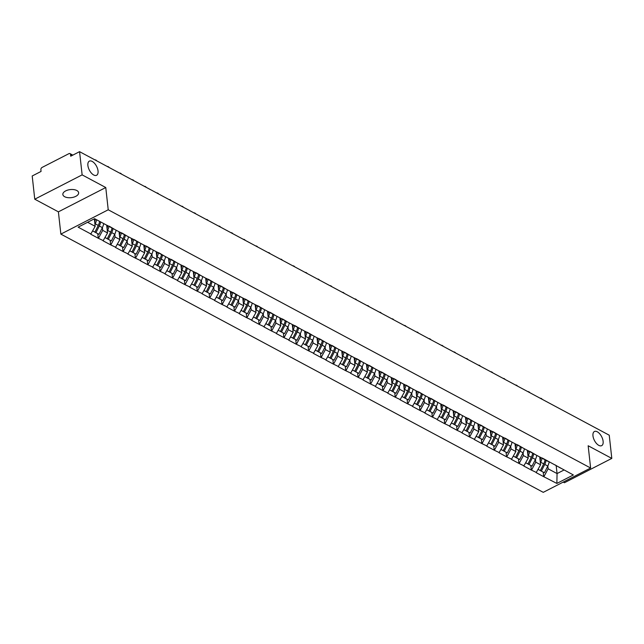 <?xml version="1.0" encoding="UTF-8"?>
<svg xmlns="http://www.w3.org/2000/svg" width="644" height="644" viewBox="0 0 644 644"><rect width="100%" height="100%" fill="white"/><g stroke="black" fill="none" stroke-linecap="round" stroke-linejoin="round"><path stroke-width="0.97" d="M592.971 435.867A7.945 4.081 -117.2 0 1 594.412 431.512A7.945 4.081 -117.2 0 1 599.653 433.742A7.945 4.081 -117.2 0 1 603.122 441.301A7.945 4.081 -117.2 0 1 601.673 445.648A7.945 4.081 -117.2 0 1 596.433 443.418A7.945 4.081 -117.2 0 1 592.971 435.867M87.89 165.492A7.945 4.081 -117.2 0 1 89.331 161.145A7.945 4.081 -117.2 0 1 94.571 163.367A7.945 4.081 -117.2 0 1 98.041 170.926A7.945 4.081 -117.2 0 1 96.592 175.273A7.945 4.081 -117.2 0 1 91.351 173.051A7.945 4.081 -117.2 0 1 87.89 165.492M64.674 196.726A7.945 4.065 -6.3 0 1 62.846 194.488A7.945 4.065 -6.3 0 1 67.829 190.061A7.945 4.065 -6.3 0 1 76.805 190.503A7.945 4.065 -6.3 0 1 78.632 192.741A7.945 4.065 -6.3 0 1 73.649 197.177A7.945 4.065 -6.3 0 1 64.674 196.726M563.226 482.082L564.434 482.734L611.8 458.407L609.24 435.199L79.566 151.662L82.134 174.878L34.76 199.197L58.395 211.844L60.858 234.11L543.254 492.338L590.62 468.019L108.224 209.783L60.858 234.11M34.76 199.197L32.2 175.981L41.055 171.433L40.87 169.742A1.86 1.28 -61.8 0 1 42.118 167.416L68.924 153.658A1.86 1.28 -61.8 0 1 69.979 153.602L72.828 155.124M556.191 465.765L557.06 473.573L556.867 483.435L573.353 474.966L542.739 458.278M556.867 483.435L543.697 476.681L543.198 472.149M539.736 456.974L540.598 464.767L536.162 472.648L543.697 476.681M536.444 472.503L531.324 470.056L530.825 465.531M527.364 450.349L528.225 458.142L523.789 466.023L531.324 470.056M524.071 465.878L518.951 463.43L518.452 458.906M514.991 443.724L515.852 451.524L511.416 459.397L518.951 463.43M511.698 459.253L506.578 456.805L506.079 452.281M502.618 437.107L503.479 444.899L499.044 452.772L506.578 456.805M499.325 452.627L494.206 450.188L493.707 445.656M490.245 430.482L491.106 438.274L486.671 446.147L494.206 450.188M486.953 446.002L481.833 443.563L481.334 439.031M477.872 423.857L478.734 431.649L474.298 439.53L481.833 443.563M474.58 439.385L469.46 436.938L468.961 432.414M465.499 417.231L466.361 425.024L461.925 432.905L469.46 436.938M462.207 432.76L457.087 430.313L456.588 425.789M453.126 410.606L453.988 418.407L449.552 426.28L457.087 430.313M449.834 426.135L444.714 423.688L444.215 419.164M440.754 403.989L441.615 411.782L437.179 419.655L444.714 423.688M437.461 419.51L432.341 417.071L431.842 412.538M428.381 397.364L429.242 405.157L424.807 413.037L432.341 417.071M425.088 412.885L419.969 410.445L419.469 405.921M416.008 390.739L416.869 398.531L412.434 406.412L419.969 410.445M412.715 406.267L407.596 403.82L407.097 399.296M403.635 384.114L404.496 391.906L400.061 399.787L407.596 403.82M400.343 399.642L395.223 397.195L394.716 392.671M391.262 377.489L392.124 385.289L387.688 393.162L395.223 397.195M387.97 393.017L382.85 390.57L382.343 386.046M378.889 370.872L379.751 378.664L375.307 386.537L382.85 390.57M375.597 386.392L370.469 383.953L369.97 379.421M366.517 364.246L367.37 372.039L362.934 379.92L370.469 383.953M363.224 379.767L358.096 377.328L357.597 372.804M354.144 357.621L354.997 365.414L350.561 373.295L358.096 377.328M350.851 373.15L345.723 370.703L345.224 366.178M341.771 350.996L342.624 358.788L338.189 366.669L345.723 370.703M338.478 366.525L333.351 364.077L332.851 359.553M329.39 344.371L330.251 352.171L325.816 360.044L333.351 364.077M326.106 359.899L320.978 357.452L320.479 352.928M317.017 337.754L317.878 345.546L313.443 353.419L320.978 357.452M313.733 353.274L308.605 350.835L308.106 346.303M304.644 331.129L305.506 338.921L301.07 346.802L308.605 350.835M301.36 346.657L296.232 344.21L295.733 339.686M292.271 324.504L293.133 332.296L288.697 340.177L296.232 344.21M288.979 340.032L283.859 337.585L283.36 333.061M279.899 317.878L280.76 325.671L276.324 333.552L283.859 337.585M276.606 333.407L271.486 330.96L270.987 326.436M267.526 311.261L268.387 319.054L263.951 326.927L271.486 330.96M264.233 326.782L259.113 324.343L258.614 319.81M255.153 304.636L256.014 312.429L251.579 320.301L259.113 324.343M251.86 320.157L246.741 317.717L246.241 313.185M242.78 298.011L243.641 305.803L239.206 313.684L246.741 317.717M239.488 313.539L234.368 311.092L233.869 306.568M230.407 291.386L231.268 299.178L226.833 307.059L234.368 311.092M227.115 306.914L221.995 304.467L221.496 299.943M218.034 284.761L218.896 292.561L214.46 300.434L221.995 304.467M214.742 300.289L209.622 297.842L209.123 293.318M205.661 278.144L206.523 285.936L202.087 293.809L209.622 297.842M202.369 293.664L197.249 291.225L196.75 286.693M193.289 271.518L194.15 279.311L189.714 287.192L197.249 291.225M189.996 287.039L184.876 284.6L184.377 280.068M180.916 264.893L181.777 272.686L177.342 280.567L184.876 284.6M177.623 280.422L172.503 277.975L172.004 273.45M168.543 258.268L169.404 266.061L164.969 273.942L172.503 277.975M165.25 273.797L160.131 271.349L159.632 266.825M156.17 251.643L157.031 259.443L152.596 267.316L160.131 271.349M152.878 267.171L147.758 264.724L147.259 260.2M143.797 245.026L144.659 252.818L140.223 260.691L147.758 264.724M140.505 260.546L135.385 258.107L134.886 253.575M131.424 238.401L132.286 246.193L127.85 254.074L135.385 258.107M128.132 253.921L123.012 251.482L122.505 246.958M119.051 231.776L119.913 239.568L115.477 247.449L123.012 251.482M115.759 247.304L110.639 244.857L110.132 240.333M106.679 225.15L107.54 232.943L103.096 240.824L110.639 244.857M103.386 240.679L98.258 238.232L97.759 233.708M94.338 218.831L95.159 226.326L90.724 234.199L98.258 238.232M91.013 234.054L78.125 227.155L94.604 218.694L548.092 461.442M535.454 459.381L535.76 462.175L540.598 464.767M535.76 462.175L531.606 469.911M523.081 452.764L523.387 455.558L528.225 458.142M535.719 454.825L530.366 451.661M523.387 455.558L519.233 463.286M510.708 446.139L511.014 448.932L515.852 451.524M523.347 448.2L517.993 445.036M511.014 448.932L506.86 456.66M498.335 439.514L498.641 442.307L503.479 444.899M510.974 441.575L505.621 438.411M498.641 442.307L494.487 450.035M485.962 432.889L486.268 435.682L491.106 438.274M498.601 434.95L493.248 431.786M486.268 435.682L482.115 443.418M473.59 426.264L473.895 429.057L478.734 431.649M486.228 428.332L480.875 425.161M473.895 429.057L469.742 436.793M461.217 419.647L461.523 422.44L466.361 425.024M473.855 421.707L468.502 418.544M461.523 422.44L457.369 430.168M448.836 413.021L449.15 415.815L453.988 418.407M461.482 415.082L456.129 411.918M449.15 415.815L444.996 423.543M436.463 406.396L436.777 409.19L441.615 411.782M449.11 408.457L443.756 405.293M436.777 409.19L432.623 416.918M424.09 399.771L424.404 402.564L429.242 405.157M436.737 401.832L431.375 398.668M424.404 402.564L420.25 410.3M411.717 393.146L412.031 395.939L416.869 398.531M424.364 395.215L419.002 392.043M412.031 395.939L407.877 403.675M399.344 386.529L399.658 389.322L404.496 391.906M411.991 388.59L406.63 385.426M399.658 389.322L395.505 397.05M386.972 379.904L387.286 382.697L392.124 385.289M399.618 381.964L394.257 378.801M387.286 382.697L383.132 390.425M374.599 373.279L374.913 376.072L379.751 378.664M387.237 375.339L381.884 372.176M374.913 376.072L370.759 383.808M362.226 366.653L362.532 369.447L367.37 372.039M374.864 368.714L369.511 365.551M362.532 369.447L358.386 377.183M349.853 360.028L350.159 362.822L354.997 365.414M362.492 362.097L357.138 358.933M350.159 362.822L346.013 370.558M337.48 353.411L337.786 356.204L342.624 358.788M350.119 355.472L344.765 352.308M337.786 356.204L333.64 363.932M325.107 346.786L325.413 349.579L330.251 352.171M337.746 348.847L332.393 345.683M325.413 349.579L321.267 357.307M312.734 340.161L313.04 342.954L317.878 345.546M325.373 342.222L320.02 339.058M313.04 342.954L308.895 350.69M300.362 333.536L300.668 336.329L305.506 338.921M313 335.596L307.647 332.433M300.668 336.329L296.514 344.065M287.989 326.911L288.295 329.712L293.133 332.296M300.627 328.979L295.274 325.816M288.295 329.712L284.141 337.44M275.616 320.293L275.922 323.087L280.76 325.671M288.254 322.354L282.901 319.191M275.922 323.087L271.768 330.815M263.243 313.668L263.549 316.462L268.387 319.054M275.882 315.729L270.528 312.565M263.549 316.462L259.395 324.19M250.87 307.043L251.176 309.836L256.014 312.429M263.509 309.104L258.155 305.94M251.176 309.836L247.022 317.572M238.497 300.418L238.803 303.211L243.641 305.803M251.136 302.479L245.783 299.315M238.803 303.211L234.649 310.947M226.124 293.801L226.43 296.594L231.268 299.178M238.763 295.862L233.41 292.698M226.43 296.594L222.277 304.322M213.752 287.176L214.058 289.969L218.896 292.561M226.39 289.237L221.037 286.073M214.058 289.969L209.904 297.697M201.379 280.551L201.685 283.344L206.523 285.936M214.017 282.611L208.664 279.448M201.685 283.344L197.531 291.072M189.006 273.925L189.312 276.719L194.15 279.311M201.644 275.986L196.291 272.823M189.312 276.719L185.158 284.455M176.625 267.3L176.939 270.094L181.777 272.686M189.272 269.369L183.918 266.197M176.939 270.094L172.785 277.83M164.252 260.683L164.566 263.477L169.404 266.061M176.899 262.744L171.546 259.58M164.566 263.477L160.412 271.204M151.879 254.058L152.193 256.851L157.031 259.443M164.526 256.119L159.165 252.955M152.193 256.851L148.04 264.579M139.507 247.433L139.82 250.226L144.659 252.818M152.153 249.494L146.792 246.33M139.82 250.226L135.667 257.954M127.134 240.808L127.448 243.601L132.286 246.193M139.78 242.869L134.419 239.705M127.448 243.601L123.294 251.337M114.761 234.183L115.075 236.976L119.913 239.568M127.407 236.251L122.046 233.08M115.075 236.976L110.921 244.712M102.388 227.565L102.702 230.359L107.54 232.943M115.026 229.626L109.673 226.463M102.702 230.359L98.548 238.087M72.233 155.429L70.526 154.512L70.711 156.21L79.566 151.662M70.526 154.512A1.86 1.28 -61.8 0 0 69.979 153.602M87.616 222.285L95.159 226.326M611.8 458.407L588.165 445.761L590.62 468.019M58.395 211.844L105.769 187.525L82.134 174.878M105.769 187.525L108.224 209.783M547.827 466.006L548.133 468.8L557.06 473.573L564.047 469.991M560.465 468.067L555.112 464.904M548.133 468.8L543.979 476.536M67.709 190.093L66.533 190.503M95.256 219.041A8.316 5.732 118.2 0 1 94.668 221.834M96.842 160.911A2.858 1.465 62.8 0 0 94.926 159.889M92.664 230.979L94.901 232.106L92.696 230.922M99.611 221.375A10.175 7.012 118.2 0 1 98.282 225.424L94.901 232.106M96.56 219.741A10.175 7.012 118.2 0 1 95.223 223.79L94.942 224.345M103.7 223.557A10.175 7.012 118.2 0 1 102.364 227.614L98.991 234.295L94.773 232.106L98.991 234.295M100.641 221.922A10.175 7.012 118.2 0 1 99.313 225.98L95.94 232.661M107.637 225.521A8.316 5.732 118.2 0 1 107.041 228.459M109.214 167.537A2.858 1.465 62.8 0 0 107.298 166.506M105.036 237.604L107.282 238.731L105.069 237.547M111.992 227.984A10.175 7.012 118.2 0 1 110.655 232.049L107.282 238.731M108.973 226.084A10.175 7.012 118.2 0 1 107.596 230.415L107.315 230.971M116.073 230.182A10.175 7.012 118.2 0 1 114.737 234.239L111.364 240.912L107.154 238.731L111.364 240.912M113.022 228.54A10.175 7.012 118.2 0 1 111.686 232.605L108.313 239.278M120.009 232.138A8.316 5.732 118.2 0 1 119.414 235.084M121.587 174.154A2.858 1.465 62.8 0 0 119.671 173.131M117.409 244.221L119.655 245.356L117.441 244.165M124.364 234.609A10.175 7.012 118.2 0 1 123.028 238.674L119.655 245.356M121.346 232.709A10.175 7.012 118.2 0 1 119.969 237.04L119.687 237.596M128.446 236.807A10.175 7.012 118.2 0 1 127.11 240.864L123.737 247.538L119.526 245.356L123.737 247.538M125.395 235.165A10.175 7.012 118.2 0 1 124.059 239.23L120.686 245.903M132.382 238.763A8.316 5.732 118.2 0 1 131.787 241.701M133.96 180.779A2.858 1.465 62.8 0 0 132.044 179.757M129.782 250.846L132.028 251.973L129.814 250.79M136.737 241.234A10.175 7.012 118.2 0 1 135.401 245.3L132.028 251.973M133.719 239.335A10.175 7.012 118.2 0 1 132.342 243.665L132.068 244.221M140.819 243.432A10.175 7.012 118.2 0 1 139.482 247.481L136.109 254.163L131.899 251.981L136.109 254.163M137.768 241.79A10.175 7.012 118.2 0 1 136.431 245.847L133.058 252.529M144.763 245.388A8.316 5.732 118.2 0 1 144.159 248.326M146.333 187.404A2.858 1.465 62.8 0 0 144.417 186.382M142.155 257.471L144.401 258.598L142.187 257.415M149.11 247.859A10.175 7.012 118.2 0 1 147.774 251.925L144.401 258.598M146.091 245.952A10.175 7.012 118.2 0 1 144.715 250.283L144.441 250.838M153.192 250.049A10.175 7.012 118.2 0 1 151.855 254.106L148.482 260.788L144.272 258.606L148.482 260.788M150.141 248.415A10.175 7.012 118.2 0 1 148.804 252.472L145.431 259.154M157.136 252.013A8.316 5.732 118.2 0 1 156.532 254.952M158.706 194.029A2.858 1.465 62.8 0 0 156.79 192.999M154.528 264.096L156.774 265.223L154.56 264.04M161.483 254.477A10.175 7.012 118.2 0 1 160.147 258.542L156.774 265.223M158.464 252.577A10.175 7.012 118.2 0 1 157.088 256.908L156.814 257.463M165.564 256.674A10.175 7.012 118.2 0 1 164.228 260.731L160.855 267.413L156.645 265.223L160.855 267.413M162.513 255.032A10.175 7.012 118.2 0 1 161.177 259.097L157.804 265.771M169.509 258.63A8.316 5.732 118.2 0 1 168.905 261.577M171.079 200.654A2.858 1.465 62.8 0 0 169.171 199.624M166.901 270.722L169.147 271.849L166.933 270.665M173.856 261.102A10.175 7.012 118.2 0 1 172.52 265.167L169.147 271.849M170.837 259.202A10.175 7.012 118.2 0 1 169.469 263.533L169.187 264.088M177.937 263.299A10.175 7.012 118.2 0 1 176.601 267.357L173.228 274.03L169.018 271.849L173.228 274.03M174.886 261.657A10.175 7.012 118.2 0 1 173.55 265.722L170.177 272.396M181.882 265.256A8.316 5.732 118.2 0 1 181.278 268.202M183.451 207.271A2.858 1.465 62.8 0 0 181.544 206.249M179.274 277.339L181.519 278.466L179.306 277.282M186.229 267.727A10.175 7.012 118.2 0 1 184.892 271.792L181.519 278.466M183.21 265.827A10.175 7.012 118.2 0 1 181.841 270.158L181.56 270.713M190.31 269.925A10.175 7.012 118.2 0 1 188.974 273.982L185.601 280.655L181.391 278.474L185.601 280.655M187.259 268.282A10.175 7.012 118.2 0 1 185.923 272.34L182.55 279.021M194.255 271.881A8.316 5.732 118.2 0 1 193.651 274.819M195.824 213.897A2.858 1.465 62.8 0 0 193.916 212.874M191.646 283.964L193.892 285.091L191.679 283.907M198.602 274.352A10.175 7.012 118.2 0 1 197.265 278.417L193.892 285.091M195.583 272.452A10.175 7.012 118.2 0 1 194.214 276.783L193.933 277.339M202.683 276.55A10.175 7.012 118.2 0 1 201.347 280.599L197.974 287.28L193.763 285.099L197.974 287.28M199.632 274.908A10.175 7.012 118.2 0 1 198.296 278.965L194.923 285.646M206.627 278.506A8.316 5.732 118.2 0 1 206.024 281.444M208.197 220.522A2.858 1.465 62.8 0 0 206.289 219.499M204.019 290.589L206.265 291.716L204.051 290.533M210.974 280.969A10.175 7.012 118.2 0 1 209.638 285.042L206.265 291.716M207.964 279.069A10.175 7.012 118.2 0 1 206.587 283.4L206.305 283.956M215.056 283.167A10.175 7.012 118.2 0 1 213.719 287.224L210.347 293.906L206.136 291.724L210.347 293.906M212.005 281.525A10.175 7.012 118.2 0 1 210.668 285.59L207.296 292.271M219 285.131A8.316 5.732 118.2 0 1 218.397 288.069M220.57 227.147A2.858 1.465 62.8 0 0 218.662 226.116M216.392 297.214L218.638 298.341L216.424 297.158M223.347 287.594A10.175 7.012 118.2 0 1 222.011 291.66L218.638 298.341M220.337 285.695A10.175 7.012 118.2 0 1 218.96 290.025L218.678 290.581M227.429 289.792A10.175 7.012 118.2 0 1 226.092 293.849L222.719 300.523L218.509 298.341L222.719 300.523M224.378 288.15A10.175 7.012 118.2 0 1 223.041 292.215L219.668 298.888M231.373 291.748A8.316 5.732 118.2 0 1 230.769 294.694M232.943 233.764A2.858 1.465 62.8 0 0 231.035 232.742M228.765 303.839L231.011 304.966L228.797 303.783M235.72 294.219A10.175 7.012 118.2 0 1 234.384 298.285L231.011 304.966M232.709 292.32A10.175 7.012 118.2 0 1 231.333 296.651L231.051 297.206M239.801 296.417A10.175 7.012 118.2 0 1 238.465 300.474L235.092 307.148L230.882 304.966L235.092 307.148M236.751 294.775A10.175 7.012 118.2 0 1 235.414 298.84L232.041 305.514M243.746 298.373A8.316 5.732 118.2 0 1 243.142 301.32M245.316 240.389A2.858 1.465 62.8 0 0 243.408 239.367M241.146 310.456L243.384 311.583L241.17 310.4M248.093 300.845A10.175 7.012 118.2 0 1 246.757 304.91L243.384 311.583M245.082 298.945A10.175 7.012 118.2 0 1 243.706 303.276L243.424 303.831M252.174 303.042A10.175 7.012 118.2 0 1 250.846 307.099L247.465 313.773L243.255 311.591L247.465 313.773M249.123 301.4A10.175 7.012 118.2 0 1 247.787 305.457L244.414 312.139M256.119 304.998A8.316 5.732 118.2 0 1 255.523 307.937M257.697 247.014A2.858 1.465 62.8 0 0 255.781 245.992M253.519 317.081L255.757 318.208L253.543 317.025M260.466 307.47A10.175 7.012 118.2 0 1 259.13 311.535L255.757 318.208M257.455 305.57A10.175 7.012 118.2 0 1 256.079 309.901L255.797 310.456M264.547 309.667A10.175 7.012 118.2 0 1 263.219 313.717L259.846 320.398L255.628 318.217L259.846 320.398M261.496 308.025A10.175 7.012 118.2 0 1 260.16 312.082L256.787 318.764M268.492 311.624A8.316 5.732 118.2 0 1 267.896 314.562M270.069 253.639A2.858 1.465 62.8 0 0 268.154 252.617M265.892 323.707L268.129 324.834L265.916 323.65M272.839 314.087A10.175 7.012 118.2 0 1 271.502 318.152L268.129 324.834M269.828 312.187A10.175 7.012 118.2 0 1 268.451 316.518L268.17 317.073M276.92 316.284A10.175 7.012 118.2 0 1 275.592 320.342L272.219 327.023L268.001 324.834L272.219 327.023M273.869 314.642A10.175 7.012 118.2 0 1 272.533 318.708L269.16 325.389M280.865 318.249A8.316 5.732 118.2 0 1 280.269 321.187M282.442 260.265A2.858 1.465 62.8 0 0 280.526 259.234M278.264 330.332L280.502 331.459L278.288 330.275M285.212 320.712A10.175 7.012 118.2 0 1 283.875 324.777L280.502 331.459M282.201 318.812A10.175 7.012 118.2 0 1 280.824 323.143L280.543 323.699M289.293 322.91A10.175 7.012 118.2 0 1 287.965 326.967L284.592 333.64L280.373 331.459L284.592 333.64M286.242 321.267A10.175 7.012 118.2 0 1 284.906 325.333L281.533 332.006M293.237 324.866A8.316 5.732 118.2 0 1 292.642 327.812M294.815 266.882A2.858 1.465 62.8 0 0 292.899 265.859M290.637 336.957L292.875 338.084L290.661 336.901M297.584 327.337A10.175 7.012 118.2 0 1 296.248 331.402L292.875 338.084M294.574 325.437A10.175 7.012 118.2 0 1 293.197 329.768L292.915 330.324M301.666 329.535A10.175 7.012 118.2 0 1 300.337 333.592L296.964 340.265L292.746 338.084L296.964 340.265M298.615 327.893A10.175 7.012 118.2 0 1 297.278 331.958L293.906 338.631M305.61 331.491A8.316 5.732 118.2 0 1 305.014 334.429M307.188 273.507A2.858 1.465 62.8 0 0 305.272 272.484M303.01 343.574L305.248 344.701L303.042 343.518M309.957 333.962A10.175 7.012 118.2 0 1 308.621 338.028L305.248 344.701M306.947 332.062A10.175 7.012 118.2 0 1 305.57 336.393L305.288 336.949M314.047 336.16A10.175 7.012 118.2 0 1 312.71 340.209L309.337 346.891L305.119 344.709L309.337 346.891M310.988 334.518A10.175 7.012 118.2 0 1 309.651 338.575L306.278 345.256M317.983 338.116A8.316 5.732 118.2 0 1 317.387 341.054M319.561 280.132A2.858 1.465 62.8 0 0 317.645 279.11M315.383 350.199L317.621 351.326L315.415 350.143M322.33 340.587A10.175 7.012 118.2 0 1 320.994 344.653L317.621 351.326M319.319 338.68A10.175 7.012 118.2 0 1 317.943 343.019L317.661 343.574M326.419 342.777A10.175 7.012 118.2 0 1 325.083 346.834L321.71 353.516L317.492 351.334L321.71 353.516M323.36 341.143A10.175 7.012 118.2 0 1 322.024 345.2L318.651 351.882M330.356 344.741A8.316 5.732 118.2 0 1 329.76 347.68M331.934 286.757A2.858 1.465 62.8 0 0 330.018 285.735M327.756 356.824L329.994 357.951L327.788 356.768M334.703 347.205A10.175 7.012 118.2 0 1 333.367 351.27L329.994 357.951M331.692 345.305A10.175 7.012 118.2 0 1 330.316 349.636L330.034 350.191M338.792 349.402A10.175 7.012 118.2 0 1 337.456 353.459L334.083 360.141L329.865 357.951L334.083 360.141M335.733 347.76A10.175 7.012 118.2 0 1 334.405 351.825L331.024 358.507M342.729 351.366A8.316 5.732 118.2 0 1 342.133 354.305M344.307 293.382A2.858 1.465 62.8 0 0 342.391 292.352M340.129 363.449L342.367 364.576L340.161 363.393M347.076 353.83A10.175 7.012 118.2 0 1 345.739 357.895L342.367 364.576M344.065 351.93A10.175 7.012 118.2 0 1 342.689 356.261L342.407 356.816M351.165 356.027A10.175 7.012 118.2 0 1 349.829 360.085L346.456 366.758L342.238 364.576L346.456 366.758M348.106 354.385A10.175 7.012 118.2 0 1 346.778 358.45L343.397 365.124M355.102 357.983A8.316 5.732 118.2 0 1 354.506 360.93M356.679 299.999A2.858 1.465 62.8 0 0 354.764 298.977M352.501 370.067L354.739 371.202L352.534 370.01M359.449 360.455A10.175 7.012 118.2 0 1 358.12 364.52L354.739 371.202M356.438 358.555A10.175 7.012 118.2 0 1 355.061 362.886L354.78 363.441M363.538 362.653A10.175 7.012 118.2 0 1 362.202 366.71L358.829 373.383L354.611 371.202L358.829 373.383M360.487 361.01A10.175 7.012 118.2 0 1 359.151 365.076L355.778 371.749M367.474 364.609A8.316 5.732 118.2 0 1 366.879 367.547M369.052 306.625A2.858 1.465 62.8 0 0 367.136 305.602M364.874 376.692L367.112 377.819L364.907 376.635M371.829 367.08A10.175 7.012 118.2 0 1 370.493 371.145L367.112 377.819M368.811 365.18A10.175 7.012 118.2 0 1 367.434 369.511L367.152 370.067M375.911 369.278A10.175 7.012 118.2 0 1 374.575 373.327L371.202 380.008L366.983 377.827L371.202 380.008M372.86 367.635A10.175 7.012 118.2 0 1 371.524 371.693L368.151 378.374M379.847 371.234A8.316 5.732 118.2 0 1 379.252 374.172M381.425 313.25A2.858 1.465 62.8 0 0 379.509 312.227M377.247 383.317L379.493 384.444L377.279 383.261M384.202 373.705A10.175 7.012 118.2 0 1 382.866 377.77L379.493 384.444M381.184 371.797A10.175 7.012 118.2 0 1 379.807 376.136L379.525 376.684M388.284 375.895A10.175 7.012 118.2 0 1 386.947 379.952L383.574 386.633L379.356 384.452L383.574 386.633M385.233 374.261A10.175 7.012 118.2 0 1 383.896 378.318L380.524 384.999M392.22 377.859A8.316 5.732 118.2 0 1 391.624 380.797M393.798 319.875A2.858 1.465 62.8 0 0 391.882 318.844M389.62 389.942L391.866 391.069L389.652 389.886M396.575 380.322A10.175 7.012 118.2 0 1 395.239 384.388L391.866 391.069M393.556 378.422A10.175 7.012 118.2 0 1 392.18 382.753L391.898 383.309M400.657 382.52A10.175 7.012 118.2 0 1 399.32 386.577L395.947 393.259L391.737 391.069L395.947 393.259M397.606 380.878A10.175 7.012 118.2 0 1 396.269 384.943L392.896 391.616M404.593 384.484A8.316 5.732 118.2 0 1 403.997 387.422M406.171 326.5A2.858 1.465 62.8 0 0 404.255 325.47M401.993 396.567L404.239 397.694L402.025 396.511M408.948 386.947A10.175 7.012 118.2 0 1 407.612 391.013L404.239 397.694M405.929 385.048A10.175 7.012 118.2 0 1 404.553 389.379L404.279 389.934M413.029 389.145A10.175 7.012 118.2 0 1 411.693 393.202L408.32 399.876L404.11 397.694L408.32 399.876M409.978 387.503A10.175 7.012 118.2 0 1 408.642 391.568L405.269 398.242M416.974 391.101A8.316 5.732 118.2 0 1 416.37 394.048M418.544 333.117A2.858 1.465 62.8 0 0 416.628 332.095M414.366 403.184L416.612 404.319L414.398 403.128M421.321 393.573A10.175 7.012 118.2 0 1 419.985 397.638L416.612 404.319M418.302 391.673A10.175 7.012 118.2 0 1 416.926 396.004L416.652 396.559M425.402 395.77A10.175 7.012 118.2 0 1 424.066 399.827L420.693 406.501L416.483 404.319L420.693 406.501M422.351 394.128A10.175 7.012 118.2 0 1 421.015 398.193L417.642 404.867M429.347 397.726A8.316 5.732 118.2 0 1 428.743 400.665M430.916 339.742A2.858 1.465 62.8 0 0 429.001 338.72M426.739 409.809L428.985 410.936L426.771 409.753M433.694 400.198A10.175 7.012 118.2 0 1 432.357 404.263L428.985 410.936M430.675 398.298A10.175 7.012 118.2 0 1 429.298 402.629L429.025 403.184M437.775 402.395A10.175 7.012 118.2 0 1 436.439 406.445L433.066 413.126L428.856 410.944L433.066 413.126M434.724 400.753A10.175 7.012 118.2 0 1 433.388 404.81L430.015 411.492M441.72 404.352A8.316 5.732 118.2 0 1 441.116 407.29M443.289 346.367A2.858 1.465 62.8 0 0 441.382 345.345M439.111 416.435L441.357 417.562L439.144 416.378M446.067 406.823A10.175 7.012 118.2 0 1 444.73 410.888L441.357 417.562M443.048 404.915A10.175 7.012 118.2 0 1 441.679 409.246L441.398 409.801M450.148 409.012A10.175 7.012 118.2 0 1 448.812 413.07L445.439 419.751L441.229 417.57L445.439 419.751M447.097 407.37A10.175 7.012 118.2 0 1 445.761 411.436L442.388 418.117M454.092 410.977A8.316 5.732 118.2 0 1 453.489 413.915M455.662 352.993A2.858 1.465 62.8 0 0 453.754 351.962M451.484 423.06L453.73 424.187L451.516 423.003M458.439 413.44A10.175 7.012 118.2 0 1 457.103 417.505L453.73 424.187M455.421 411.54A10.175 7.012 118.2 0 1 454.052 415.871L453.77 416.426M462.521 415.638A10.175 7.012 118.2 0 1 461.185 419.695L457.812 426.376L453.601 424.187L457.812 426.376M459.47 413.995A10.175 7.012 118.2 0 1 458.134 418.061L454.761 424.734M466.465 417.594A8.316 5.732 118.2 0 1 465.862 420.54M468.035 359.61A2.858 1.465 62.8 0 0 466.127 358.587M463.857 429.685L466.103 430.812L463.889 429.629M470.812 420.065A10.175 7.012 118.2 0 1 469.476 424.13L466.103 430.812M467.794 418.165A10.175 7.012 118.2 0 1 466.425 422.496L466.143 423.052M474.894 422.263A10.175 7.012 118.2 0 1 473.557 426.32L470.184 432.993L465.974 430.812L470.184 432.993M471.843 420.621A10.175 7.012 118.2 0 1 470.506 424.686L467.133 431.359M478.838 424.219A8.316 5.732 118.2 0 1 478.234 427.165M480.408 366.235A2.858 1.465 62.8 0 0 478.5 365.212M476.23 436.302L478.476 437.429L476.262 436.246M483.185 426.69A10.175 7.012 118.2 0 1 481.849 430.756L478.476 437.429M480.174 424.79A10.175 7.012 118.2 0 1 478.798 429.121L478.516 429.677M487.267 428.888A10.175 7.012 118.2 0 1 485.93 432.945L482.557 439.619L478.347 437.437L482.557 439.619M484.216 427.246A10.175 7.012 118.2 0 1 482.879 431.303L479.506 437.984M491.211 430.844A8.316 5.732 118.2 0 1 490.607 433.782M492.781 372.86A2.858 1.465 62.8 0 0 490.873 371.838M488.603 442.927L490.849 444.054L488.635 442.871M495.558 433.315A10.175 7.012 118.2 0 1 494.222 437.381L490.849 444.054M492.547 431.416A10.175 7.012 118.2 0 1 491.171 435.746L490.889 436.302M499.639 435.513A10.175 7.012 118.2 0 1 498.303 439.562L494.93 446.244L490.72 444.062L494.93 446.244M496.588 433.871A10.175 7.012 118.2 0 1 495.252 437.928L491.879 444.61M503.584 437.469A8.316 5.732 118.2 0 1 502.98 440.407M505.154 379.485A2.858 1.465 62.8 0 0 503.246 378.463M500.976 449.552L503.222 450.679L501.008 449.496M507.931 439.933A10.175 7.012 118.2 0 1 506.595 443.998L503.222 450.679M504.92 438.033A10.175 7.012 118.2 0 1 503.544 442.364L503.262 442.919M512.012 442.13A10.175 7.012 118.2 0 1 510.676 446.187L507.303 452.869L503.093 450.679L507.303 452.869M508.961 440.488A10.175 7.012 118.2 0 1 507.625 444.553L504.252 451.235M515.957 444.094A8.316 5.732 118.2 0 1 515.353 447.033M517.526 386.11A2.858 1.465 62.8 0 0 515.619 385.08M513.357 456.177L515.594 457.304L513.381 456.121M520.304 446.558A10.175 7.012 118.2 0 1 518.967 450.623L515.594 457.304M517.293 444.658A10.175 7.012 118.2 0 1 515.916 448.989L515.635 449.544M524.385 448.755A10.175 7.012 118.2 0 1 523.057 452.812L519.676 459.486L515.466 457.304L519.676 459.486M521.334 447.113A10.175 7.012 118.2 0 1 519.998 451.178L516.625 457.852M528.33 450.711A8.316 5.732 118.2 0 1 527.734 453.658M529.907 392.727A2.858 1.465 62.8 0 0 527.991 391.705M525.729 462.803L527.967 463.93L525.754 462.746M532.677 453.183A10.175 7.012 118.2 0 1 531.34 457.248L527.967 463.93M529.666 451.283A10.175 7.012 118.2 0 1 528.289 455.614L528.008 456.169M536.758 455.38A10.175 7.012 118.2 0 1 535.43 459.438L532.049 466.111L527.839 463.93L532.049 466.111M533.707 453.738A10.175 7.012 118.2 0 1 532.371 457.804L528.998 464.477M540.702 457.337A8.316 5.732 118.2 0 1 540.107 460.275M542.28 399.352A2.858 1.465 62.8 0 0 540.364 398.33M538.102 469.42L540.34 470.547L538.126 469.363M545.049 459.808A10.175 7.012 118.2 0 1 543.713 463.873L540.34 470.547M542.039 457.908A10.175 7.012 118.2 0 1 540.662 462.239L540.38 462.795M549.131 462.006A10.175 7.012 118.2 0 1 547.803 466.055L544.43 472.736L540.211 470.555L544.43 472.736M546.08 460.363A10.175 7.012 118.2 0 1 544.744 464.421L541.371 471.102M95.223 223.79L98.282 225.424M99.313 225.98L102.364 227.614M107.596 230.415L110.655 232.049M111.686 232.605L114.737 234.239M119.969 237.04L123.028 238.674M124.059 239.23L127.11 240.864M132.342 243.665L135.401 245.3M136.431 245.847L139.482 247.481M144.715 250.283L147.774 251.925M148.804 252.472L151.855 254.106M157.088 256.908L160.147 258.542M161.177 259.097L164.228 260.731M169.469 263.533L172.52 265.167M173.55 265.722L176.601 267.357M181.841 270.158L184.892 271.792M185.923 272.34L188.974 273.982M194.214 276.783L197.265 278.417M198.296 278.965L201.347 280.599M206.587 283.4L209.638 285.042M210.668 285.59L213.719 287.224M218.96 290.025L222.011 291.66M223.041 292.215L226.092 293.849M231.333 296.651L234.384 298.285M235.414 298.84L238.465 300.474M243.706 303.276L246.757 304.91M247.787 305.457L250.846 307.099M256.079 309.901L259.13 311.535M260.16 312.082L263.219 313.717M268.451 316.518L271.502 318.152M272.533 318.708L275.592 320.342M280.824 323.143L283.875 324.777M284.906 325.333L287.965 326.967M293.197 329.768L296.248 331.402M297.278 331.958L300.337 333.592M305.57 336.393L308.621 338.028M309.651 338.575L312.71 340.209M317.943 343.019L320.994 344.653M322.024 345.2L325.083 346.834M330.316 349.636L333.367 351.27M334.405 351.825L337.456 353.459M342.689 356.261L345.739 357.895M346.778 358.45L349.829 360.085M355.061 362.886L358.12 364.52M359.151 365.076L362.202 366.71M367.434 369.511L370.493 371.145M371.524 371.693L374.575 373.327M379.807 376.136L382.866 377.77M383.896 378.318L386.947 379.952M392.18 382.753L395.239 384.388M396.269 384.943L399.32 386.577M404.553 389.379L407.612 391.013M408.642 391.568L411.693 393.202M416.926 396.004L419.985 397.638M421.015 398.193L424.066 399.827M429.298 402.629L432.357 404.263M433.388 404.81L436.439 406.445M441.679 409.246L444.73 410.888M445.761 411.436L448.812 413.07M454.052 415.871L457.103 417.505M458.134 418.061L461.185 419.695M466.425 422.496L469.476 424.13M470.506 424.686L473.557 426.32M478.798 429.121L481.849 430.756M482.879 431.303L485.93 432.945M491.171 435.746L494.222 437.381M495.252 437.928L498.303 439.562M503.544 442.364L506.595 443.998M507.625 444.553L510.676 446.187M515.916 448.989L518.967 450.623M519.998 451.178L523.057 452.812M528.289 455.614L531.34 457.248M532.371 457.804L535.43 459.438M540.662 462.239L543.713 463.873M544.744 464.421L547.803 466.055"/></g></svg>
